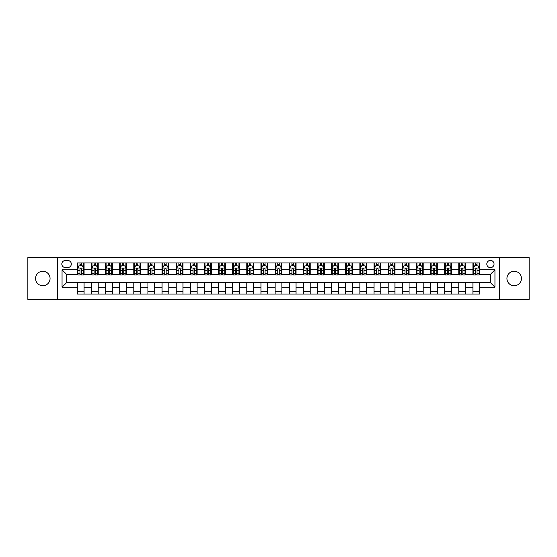 <?xml version="1.0" encoding="UTF-8"?>
<svg xmlns="http://www.w3.org/2000/svg" width="557" height="557" viewBox="0 0 557 557"><rect width="100%" height="100%" fill="white"/><g stroke="black" fill="none" stroke-linecap="round" stroke-linejoin="round"><path stroke-width="0.84" d="M514.174 271.266A7.234 7.234 0 0 0 506.94 278.5A7.234 7.234 0 0 0 514.174 285.734A7.234 7.234 0 0 0 521.408 278.5A7.234 7.234 0 0 0 514.174 271.266M42.826 271.266A7.234 7.234 0 0 0 35.592 278.5A7.234 7.234 0 0 0 42.826 285.734A7.234 7.234 0 0 0 50.06 278.5A7.234 7.234 0 0 0 42.826 271.266M490.439 260.411A3.621 3.621 0 0 0 486.818 264.032A3.621 3.621 0 0 0 490.439 267.645A3.621 3.621 0 0 0 494.052 264.032A3.621 3.621 0 0 0 490.439 260.411M499.476 299.408L529.15 299.408L529.15 257.592L499.476 257.592L499.476 299.408L57.524 299.408L57.524 257.592L27.85 257.592L27.85 299.408L57.524 299.408M65.322 267.534L67.808 267.534A3.502 3.502 0 0 0 71.31 264.032A3.502 3.502 0 0 0 67.808 260.53L65.322 260.53A3.502 3.502 0 0 0 61.813 264.032A3.502 3.502 0 0 0 65.322 267.534M499.476 257.592L57.524 257.592M77.305 287.203L62.043 287.203L62.043 269.797L77.305 269.797L77.305 274.316L66.561 274.316L66.561 282.684L77.305 282.684L77.305 294.04L479.695 294.04L479.695 282.684L490.439 282.684L490.439 274.316L479.695 274.316L479.695 269.797L494.957 269.797L494.957 287.203L479.695 287.203M479.695 269.797L479.695 262.96L77.305 262.96L77.305 269.797M472.914 262.96L472.914 274.316L473.485 274.316M475.629 274.316L476.987 274.316M479.131 274.316L479.695 274.316M472.914 274.316L465.004 274.316M458.787 262.96L458.787 274.316L459.351 274.316M461.502 274.316L462.853 274.316M458.787 274.316L450.878 274.316M444.66 262.96L444.66 274.316L445.224 274.316M447.368 274.316L448.726 274.316M444.66 274.316L436.744 274.316M430.526 262.96L430.526 274.316L431.097 274.316M433.242 274.316L434.599 274.316M430.526 274.316L422.617 274.316M416.399 262.96L416.399 274.316L416.963 274.316M419.115 274.316L420.472 274.316M416.399 274.316L408.49 274.316M402.272 262.96L402.272 274.316L402.836 274.316M404.981 274.316L406.338 274.316M402.272 274.316L394.356 274.316M388.138 262.96L388.138 274.316L388.709 274.316M390.854 274.316L392.212 274.316M388.138 274.316L380.229 274.316M374.012 262.96L374.012 274.316L374.576 274.316M376.727 274.316L378.085 274.316M374.012 274.316L366.102 274.316M359.885 262.96L359.885 274.316L360.449 274.316M362.593 274.316L363.951 274.316M359.885 274.316L351.968 274.316M345.758 262.96L345.758 274.316L346.322 274.316M348.466 274.316L349.824 274.316M345.758 274.316L337.841 274.316M331.624 262.96L331.624 274.316L332.188 274.316M334.339 274.316L335.697 274.316M331.624 274.316L323.714 274.316M317.497 262.96L317.497 274.316L318.061 274.316M320.212 274.316L321.563 274.316M317.497 274.316L309.581 274.316M303.37 262.96L303.37 274.316L303.934 274.316M306.078 274.316L307.436 274.316M303.37 274.316L295.454 274.316M289.236 262.96L289.236 274.316L289.8 274.316M291.952 274.316L293.309 274.316M289.236 274.316L281.327 274.316M275.109 262.96L275.109 274.316L275.673 274.316M277.825 274.316L279.175 274.316M275.109 274.316L267.2 274.316M260.982 262.96L260.982 274.316L261.546 274.316M263.691 274.316L265.048 274.316M260.982 274.316L253.066 274.316M246.848 262.96L246.848 274.316L247.419 274.316M249.564 274.316L250.922 274.316M246.848 274.316L238.939 274.316M232.722 262.96L232.722 274.316L233.286 274.316M235.437 274.316L236.788 274.316M232.722 274.316L224.812 274.316M218.595 262.96L218.595 274.316L219.159 274.316M221.303 274.316L222.661 274.316M218.595 274.316L210.678 274.316M204.461 262.96L204.461 274.316L205.032 274.316M207.176 274.316L208.534 274.316M204.461 274.316L196.551 274.316M190.334 262.96L190.334 274.316L190.898 274.316M193.049 274.316L194.407 274.316M190.334 274.316L182.424 274.316M176.207 262.96L176.207 274.316L176.771 274.316M178.915 274.316L180.273 274.316M176.207 274.316L168.291 274.316M162.073 262.96L162.073 274.316L162.644 274.316M164.788 274.316L166.146 274.316M162.073 274.316L154.164 274.316M147.946 262.96L147.946 274.316L148.51 274.316M150.662 274.316L152.019 274.316M147.946 274.316L140.037 274.316M133.819 262.96L133.819 274.316L134.383 274.316M136.528 274.316L137.885 274.316M133.819 274.316L125.903 274.316M119.692 262.96L119.692 274.316L120.256 274.316M122.401 274.316L123.758 274.316M119.692 274.316L111.776 274.316M105.558 262.96L105.558 274.316L106.122 274.316M108.274 274.316L109.632 274.316M105.558 274.316L97.649 274.316M91.432 262.96L91.432 274.316L91.996 274.316M94.147 274.316L95.498 274.316M91.432 274.316L83.515 274.316M77.305 274.316L77.869 274.316M80.013 274.316L81.371 274.316M77.305 282.684L84.086 282.684L84.086 294.04M479.695 282.684L84.086 282.684M84.086 262.96L84.086 274.316M77.305 265.786L77.869 265.786M80.013 265.786L81.371 265.786M83.515 265.786L84.086 265.786M77.305 291.214L84.086 291.214M91.432 282.684L91.432 294.04M98.213 262.96L98.213 274.316M91.432 265.786L91.996 265.786M94.147 265.786L95.498 265.786M97.649 265.786L98.213 265.786M98.213 282.684L98.213 294.04M91.432 291.214L98.213 291.214M105.558 282.684L105.558 294.04M112.34 282.684L112.34 294.04M105.558 291.214L112.34 291.214M112.34 262.96L112.34 274.316M105.558 265.786L106.122 265.786M108.274 265.786L109.632 265.786M111.776 265.786L112.34 265.786M119.692 282.684L119.692 294.04M126.474 282.684L126.474 294.04M119.692 291.214L126.474 291.214M126.474 262.96L126.474 274.316M119.692 265.786L120.256 265.786M122.401 265.786L123.758 265.786M125.903 265.786L126.474 265.786M133.819 282.684L133.819 294.04M140.601 282.684L140.601 294.04M133.819 291.214L140.601 291.214M140.601 262.96L140.601 274.316M133.819 265.786L134.383 265.786M136.528 265.786L137.885 265.786M140.037 265.786L140.601 265.786M147.946 282.684L147.946 294.04M154.728 282.684L154.728 294.04M147.946 291.214L154.728 291.214M154.728 262.96L154.728 274.316M147.946 265.786L148.51 265.786M150.662 265.786L152.019 265.786M154.164 265.786L154.728 265.786M162.073 282.684L162.073 294.04M168.862 282.684L168.862 294.04M162.073 291.214L168.862 291.214M168.862 262.96L168.862 274.316M162.073 265.786L162.644 265.786M164.788 265.786L166.146 265.786M168.291 265.786L168.862 265.786M176.207 282.684L176.207 294.04M182.988 282.684L182.988 294.04M176.207 291.214L182.988 291.214M182.988 262.96L182.988 274.316M176.207 265.786L176.771 265.786M178.915 265.786L180.273 265.786M182.424 265.786L182.988 265.786M190.334 282.684L190.334 294.04M197.115 282.684L197.115 294.04M190.334 291.214L197.115 291.214M197.115 262.96L197.115 274.316M190.334 265.786L190.898 265.786M193.049 265.786L194.407 265.786M196.551 265.786L197.115 265.786M204.461 282.684L204.461 294.04M211.242 282.684L211.242 294.04M204.461 291.214L211.242 291.214M211.242 262.96L211.242 274.316M204.461 265.786L205.032 265.786M207.176 265.786L208.534 265.786M210.678 265.786L211.242 265.786M218.595 282.684L218.595 294.04M225.376 282.684L225.376 294.04M218.595 291.214L225.376 291.214M225.376 262.96L225.376 274.316M218.595 265.786L219.159 265.786M221.303 265.786L222.661 265.786M224.812 265.786L225.376 265.786M232.722 282.684L232.722 294.04M239.503 282.684L239.503 294.04M232.722 291.214L239.503 291.214M239.503 262.96L239.503 274.316M232.722 265.786L233.286 265.786M235.437 265.786L236.788 265.786M238.939 265.786L239.503 265.786M246.848 282.684L246.848 294.04M253.63 282.684L253.63 294.04M246.848 291.214L253.63 291.214M253.63 262.96L253.63 274.316M246.848 265.786L247.419 265.786M249.564 265.786L250.922 265.786M253.066 265.786L253.63 265.786M260.982 282.684L260.982 294.04M267.764 282.684L267.764 294.04M260.982 291.214L267.764 291.214M267.764 262.96L267.764 274.316M260.982 265.786L261.546 265.786M263.691 265.786L265.048 265.786M267.2 265.786L267.764 265.786M275.109 282.684L275.109 294.04M281.891 282.684L281.891 294.04M275.109 291.214L281.891 291.214M281.891 262.96L281.891 274.316M275.109 265.786L275.673 265.786M277.825 265.786L279.175 265.786M281.327 265.786L281.891 265.786M289.236 282.684L289.236 294.04M296.018 282.684L296.018 294.04M289.236 291.214L296.018 291.214M296.018 262.96L296.018 274.316M289.236 265.786L289.8 265.786M291.952 265.786L293.309 265.786M295.454 265.786L296.018 265.786M303.37 282.684L303.37 294.04M310.152 282.684L310.152 294.04M303.37 291.214L310.152 291.214M310.152 262.96L310.152 274.316M303.37 265.786L303.934 265.786M306.078 265.786L307.436 265.786M309.581 265.786L310.152 265.786M317.497 282.684L317.497 294.04M324.278 282.684L324.278 294.04M317.497 291.214L324.278 291.214M324.278 262.96L324.278 274.316M317.497 265.786L318.061 265.786M320.212 265.786L321.563 265.786M323.714 265.786L324.278 265.786M331.624 282.684L331.624 294.04M338.405 282.684L338.405 294.04M331.624 291.214L338.405 291.214M338.405 262.96L338.405 274.316M331.624 265.786L332.188 265.786M334.339 265.786L335.697 265.786M337.841 265.786L338.405 265.786M345.758 282.684L345.758 294.04M352.539 282.684L352.539 294.04M345.758 291.214L352.539 291.214M352.539 262.96L352.539 274.316M345.758 265.786L346.322 265.786M348.466 265.786L349.824 265.786M351.968 265.786L352.539 265.786M359.885 282.684L359.885 294.04M366.666 282.684L366.666 294.04M359.885 291.214L366.666 291.214M366.666 262.96L366.666 274.316M359.885 265.786L360.449 265.786M362.593 265.786L363.951 265.786M366.102 265.786L366.666 265.786M374.012 282.684L374.012 294.04M380.793 282.684L380.793 294.04M374.012 291.214L380.793 291.214M380.793 262.96L380.793 274.316M374.012 265.786L374.576 265.786M376.727 265.786L378.085 265.786M380.229 265.786L380.793 265.786M388.138 282.684L388.138 294.04M394.927 282.684L394.927 294.04M388.138 291.214L394.927 291.214M394.927 262.96L394.927 274.316M388.138 265.786L388.709 265.786M390.854 265.786L392.212 265.786M394.356 265.786L394.927 265.786M402.272 282.684L402.272 294.04M409.054 282.684L409.054 294.04M402.272 291.214L409.054 291.214M409.054 262.96L409.054 274.316M402.272 265.786L402.836 265.786M404.981 265.786L406.338 265.786M408.49 265.786L409.054 265.786M416.399 282.684L416.399 294.04M423.181 282.684L423.181 294.04M416.399 291.214L423.181 291.214M423.181 262.96L423.181 274.316M416.399 265.786L416.963 265.786M419.115 265.786L420.472 265.786M422.617 265.786L423.181 265.786M430.526 282.684L430.526 294.04M437.308 282.684L437.308 294.04M430.526 291.214L437.308 291.214M437.308 262.96L437.308 274.316M430.526 265.786L431.097 265.786M433.242 265.786L434.599 265.786M436.744 265.786L437.308 265.786M444.66 282.684L444.66 294.04M451.442 282.684L451.442 294.04M444.66 291.214L451.442 291.214M451.442 262.96L451.442 274.316M444.66 265.786L445.224 265.786M447.368 265.786L448.726 265.786M450.878 265.786L451.442 265.786M458.787 282.684L458.787 294.04M465.568 282.684L465.568 294.04M458.787 291.214L465.568 291.214M465.568 262.96L465.568 274.316M458.787 265.786L459.351 265.786M461.502 265.786L462.853 265.786M465.004 265.786L465.568 265.786M472.914 282.684L472.914 294.04M472.914 291.214L479.695 291.214M472.914 265.786L473.485 265.786M475.629 265.786L476.987 265.786M479.131 265.786L479.695 265.786M66.561 274.316L62.043 269.797M66.561 282.684L62.043 287.203M494.957 269.797L490.439 274.316M494.957 287.203L490.439 282.684M81.371 264.429L80.013 264.429M83.515 273.578L81.371 273.578L81.371 274.998L83.515 274.998L83.515 268.098L82.387 265.842L78.997 265.842L77.869 268.098L77.869 274.998L80.013 274.998L80.013 273.578L77.869 273.578M77.869 268.098L77.869 262.96M83.515 268.098L83.515 262.96M80.013 265.842L80.013 262.96M81.371 262.96L81.371 265.842M81.371 273.578L81.371 268.947C80.918 268.077 80.466 268.077 80.013 268.947L80.013 273.578M95.498 264.429L94.147 264.429M97.649 273.578L95.498 273.578L95.498 274.998L97.649 274.998L97.649 268.098L96.514 265.842L93.123 265.842L91.996 268.098L91.996 274.998L94.147 274.998L94.147 273.578L91.996 273.578M91.996 268.098L91.996 262.96M97.649 268.098L97.649 262.96M94.147 265.842L94.147 262.96M95.498 262.96L95.498 265.842M95.498 273.578L95.498 268.947C95.045 268.077 94.599 268.077 94.147 268.947L94.147 273.578M109.632 264.429L108.274 264.429M111.776 273.578L109.632 273.578L109.632 274.998L111.776 274.998L111.776 268.098L110.648 265.842L107.257 265.842L106.122 268.098L106.122 274.998L108.274 274.998L108.274 273.578L106.122 273.578M106.122 268.098L106.122 262.96M111.776 268.098L111.776 262.96M108.274 265.842L108.274 262.96M109.632 262.96L109.632 265.842M109.632 273.578L109.632 268.947C109.179 268.077 108.726 268.077 108.274 268.947L108.274 273.578M123.758 264.429L122.401 264.429M125.903 273.578L123.758 273.578L123.758 274.998L125.903 274.998L125.903 268.098L124.775 265.842L121.384 265.842L120.256 268.098L120.256 274.998L122.401 274.998L122.401 273.578L120.256 273.578M120.256 268.098L120.256 262.96M125.903 268.098L125.903 262.96M122.401 265.842L122.401 262.96M123.758 262.96L123.758 265.842M123.758 273.578L123.758 268.947C123.306 268.077 122.853 268.077 122.401 268.947L122.401 273.578M137.885 264.429L136.528 264.429M140.037 273.578L137.885 273.578L137.885 274.998L140.037 274.998L140.037 268.098L138.902 265.842L135.511 265.842L134.383 268.098L134.383 274.998L136.528 274.998L136.528 273.578L134.383 273.578M134.383 268.098L134.383 262.96M140.037 268.098L140.037 262.96M136.528 265.842L136.528 262.96M137.885 262.96L137.885 265.842M137.885 273.578L137.885 268.947C137.433 268.077 136.98 268.077 136.528 268.947L136.528 273.578M152.019 264.429L150.662 264.429M154.164 273.578L152.019 273.578L152.019 274.998L154.164 274.998L154.164 268.098L153.036 265.842L149.645 265.842L148.51 268.098L148.51 274.998L150.662 274.998L150.662 273.578L148.51 273.578M148.51 268.098L148.51 262.96M154.164 268.098L154.164 262.96M150.662 265.842L150.662 262.96M152.019 262.96L152.019 265.842M152.019 273.578L152.019 268.947C151.567 268.077 151.114 268.077 150.662 268.947L150.662 273.578M166.146 264.429L164.788 264.429M168.291 273.578L166.146 273.578L166.146 274.998L168.291 274.998L168.291 268.098L167.163 265.842L163.772 265.842L162.644 268.098L162.644 274.998L164.788 274.998L164.788 273.578L162.644 273.578M162.644 268.098L162.644 262.96M168.291 268.098L168.291 262.96M164.788 265.842L164.788 262.96M166.146 262.96L166.146 265.842M166.146 273.578L166.146 268.947C165.694 268.077 165.241 268.077 164.788 268.947L164.788 273.578M180.273 264.429L178.915 264.429M182.424 273.578L180.273 273.578L180.273 274.998L182.424 274.998L182.424 268.098L181.29 265.842L177.899 265.842L176.771 268.098L176.771 274.998L178.915 274.998L178.915 273.578L176.771 273.578M176.771 268.098L176.771 262.96M182.424 268.098L182.424 262.96M178.915 265.842L178.915 262.96M180.273 262.96L180.273 265.842M180.273 273.578L180.273 268.947C179.82 268.077 179.368 268.077 178.915 268.947L178.915 273.578M194.407 264.429L193.049 264.429M196.551 273.578L194.407 273.578L194.407 274.998L196.551 274.998L196.551 268.098L195.423 265.842L192.033 265.842L190.898 268.098L190.898 274.998L193.049 274.998L193.049 273.578L190.898 273.578M190.898 268.098L190.898 262.96M196.551 268.098L196.551 262.96M193.049 265.842L193.049 262.96M194.407 262.96L194.407 265.842M194.407 273.578L194.407 268.947C193.954 268.077 193.502 268.077 193.049 268.947L193.049 273.578M208.534 264.429L207.176 264.429M210.678 273.578L208.534 273.578L208.534 274.998L210.678 274.998L210.678 268.098L209.55 265.842L206.16 265.842L205.032 268.098L205.032 274.998L207.176 274.998L207.176 273.578L205.032 273.578M205.032 268.098L205.032 262.96M210.678 268.098L210.678 262.96M207.176 265.842L207.176 262.96M208.534 262.96L208.534 265.842M208.534 273.578L208.534 268.947C208.081 268.077 207.629 268.077 207.176 268.947L207.176 273.578M222.661 264.429L221.303 264.429M224.812 273.578L222.661 273.578L222.661 274.998L224.812 274.998L224.812 268.098L223.677 265.842L220.287 265.842L219.159 268.098L219.159 274.998L221.303 274.998L221.303 273.578L219.159 273.578M219.159 268.098L219.159 262.96M224.812 268.098L224.812 262.96M221.303 265.842L221.303 262.96M222.661 262.96L222.661 265.842M222.661 273.578L222.661 268.947C222.208 268.077 221.756 268.077 221.303 268.947L221.303 273.578M236.788 264.429L235.437 264.429M238.939 273.578L236.788 273.578L236.788 274.998L238.939 274.998L238.939 268.098L237.811 265.842L234.42 265.842L233.286 268.098L233.286 274.998L235.437 274.998L235.437 273.578L233.286 273.578M233.286 268.098L233.286 262.96M238.939 268.098L238.939 262.96M235.437 265.842L235.437 262.96M236.788 262.96L236.788 265.842M236.788 273.578L236.788 268.947C236.342 268.077 235.89 268.077 235.437 268.947L235.437 273.578M250.922 264.429L249.564 264.429M253.066 273.578L250.922 273.578L250.922 274.998L253.066 274.998L253.066 268.098L251.938 265.842L248.547 265.842L247.419 268.098L247.419 274.998L249.564 274.998L249.564 273.578L247.419 273.578M247.419 268.098L247.419 262.96M253.066 268.098L253.066 262.96M249.564 265.842L249.564 262.96M250.922 262.96L250.922 265.842M250.922 273.578L250.922 268.947C250.469 268.077 250.016 268.077 249.564 268.947L249.564 273.578M265.048 264.429L263.691 264.429M267.2 273.578L265.048 273.578L265.048 274.998L267.2 274.998L267.2 268.098L266.065 265.842L262.674 265.842L261.546 268.098L261.546 274.998L263.691 274.998L263.691 273.578L261.546 273.578M261.546 268.098L261.546 262.96M267.2 268.098L267.2 262.96M263.691 265.842L263.691 262.96M265.048 262.96L265.048 265.842M265.048 273.578L265.048 268.947C264.596 268.077 264.143 268.077 263.691 268.947L263.691 273.578M279.175 264.429L277.825 264.429M281.327 273.578L279.175 273.578L279.175 274.998L281.327 274.998L281.327 268.098L280.199 265.842L276.801 265.842L275.673 268.098L275.673 274.998L277.825 274.998L277.825 273.578L275.673 273.578M275.673 268.098L275.673 262.96M281.327 268.098L281.327 262.96M277.825 265.842L277.825 262.96M279.175 262.96L279.175 265.842M279.175 273.578L279.175 268.947C278.73 268.077 278.277 268.077 277.825 268.947L277.825 273.578M293.309 264.429L291.952 264.429M295.454 273.578L293.309 273.578L293.309 274.998L295.454 274.998L295.454 268.098L294.326 265.842L290.935 265.842L289.8 268.098L289.8 274.998L291.952 274.998L291.952 273.578L289.8 273.578M289.8 268.098L289.8 262.96M295.454 268.098L295.454 262.96M291.952 265.842L291.952 262.96M293.309 262.96L293.309 265.842M293.309 273.578L293.309 268.947C292.857 268.077 292.404 268.077 291.952 268.947L291.952 273.578M307.436 264.429L306.078 264.429M309.581 273.578L307.436 273.578L307.436 274.998L309.581 274.998L309.581 268.098L308.453 265.842L305.062 265.842L303.934 268.098L303.934 274.998L306.078 274.998L306.078 273.578L303.934 273.578M303.934 268.098L303.934 262.96M309.581 268.098L309.581 262.96M306.078 265.842L306.078 262.96M307.436 262.96L307.436 265.842M307.436 273.578L307.436 268.947C306.984 268.077 306.531 268.077 306.078 268.947L306.078 273.578M321.563 264.429L320.212 264.429M323.714 273.578L321.563 273.578L321.563 274.998L323.714 274.998L323.714 268.098L322.58 265.842L319.189 265.842L318.061 268.098L318.061 274.998L320.212 274.998L320.212 273.578L318.061 273.578M318.061 268.098L318.061 262.96M323.714 268.098L323.714 262.96M320.212 265.842L320.212 262.96M321.563 262.96L321.563 265.842M321.563 273.578L321.563 268.947C321.111 268.077 320.665 268.077 320.212 268.947L320.212 273.578M335.697 264.429L334.339 264.429M337.841 273.578L335.697 273.578L335.697 274.998L337.841 274.998L337.841 268.098L336.713 265.842L333.323 265.842L332.188 268.098L332.188 274.998L334.339 274.998L334.339 273.578L332.188 273.578M332.188 268.098L332.188 262.96M337.841 268.098L337.841 262.96M334.339 265.842L334.339 262.96M335.697 262.96L335.697 265.842M335.697 273.578L335.697 268.947C335.244 268.077 334.792 268.077 334.339 268.947L334.339 273.578M349.824 264.429L348.466 264.429M351.968 273.578L349.824 273.578L349.824 274.998L351.968 274.998L351.968 268.098L350.84 265.842L347.45 265.842L346.322 268.098L346.322 274.998L348.466 274.998L348.466 273.578L346.322 273.578M346.322 268.098L346.322 262.96M351.968 268.098L351.968 262.96M348.466 265.842L348.466 262.96M349.824 262.96L349.824 265.842M349.824 273.578L349.824 268.947C349.371 268.077 348.919 268.077 348.466 268.947L348.466 273.578M363.951 264.429L362.593 264.429M366.102 273.578L363.951 273.578L363.951 274.998L366.102 274.998L366.102 268.098L364.967 265.842L361.577 265.842L360.449 268.098L360.449 274.998L362.593 274.998L362.593 273.578L360.449 273.578M360.449 268.098L360.449 262.96M366.102 268.098L366.102 262.96M362.593 265.842L362.593 262.96M363.951 262.96L363.951 265.842M363.951 273.578L363.951 268.947C363.498 268.077 363.046 268.077 362.593 268.947L362.593 273.578M378.085 264.429L376.727 264.429M380.229 273.578L378.085 273.578L378.085 274.998L380.229 274.998L380.229 268.098L379.101 265.842L375.71 265.842L374.576 268.098L374.576 274.998L376.727 274.998L376.727 273.578L374.576 273.578M374.576 268.098L374.576 262.96M380.229 268.098L380.229 262.96M376.727 265.842L376.727 262.96M378.085 262.96L378.085 265.842M378.085 273.578L378.085 268.947C377.632 268.077 377.18 268.077 376.727 268.947L376.727 273.578M392.212 264.429L390.854 264.429M394.356 273.578L392.212 273.578L392.212 274.998L394.356 274.998L394.356 268.098L393.228 265.842L389.837 265.842L388.709 268.098L388.709 274.998L390.854 274.998L390.854 273.578L388.709 273.578M388.709 268.098L388.709 262.96M394.356 268.098L394.356 262.96M390.854 265.842L390.854 262.96M392.212 262.96L392.212 265.842M392.212 273.578L392.212 268.947C391.759 268.077 391.306 268.077 390.854 268.947L390.854 273.578M406.338 264.429L404.981 264.429M408.49 273.578L406.338 273.578L406.338 274.998L408.49 274.998L408.49 268.098L407.355 265.842L403.964 265.842L402.836 268.098L402.836 274.998L404.981 274.998L404.981 273.578L402.836 273.578M402.836 268.098L402.836 262.96M408.49 268.098L408.49 262.96M404.981 265.842L404.981 262.96M406.338 262.96L406.338 265.842M406.338 273.578L406.338 268.947C405.886 268.077 405.433 268.077 404.981 268.947L404.981 273.578M420.472 264.429L419.115 264.429M422.617 273.578L420.472 273.578L420.472 274.998L422.617 274.998L422.617 268.098L421.489 265.842L418.098 265.842L416.963 268.098L416.963 274.998L419.115 274.998L419.115 273.578L416.963 273.578M416.963 268.098L416.963 262.96M422.617 268.098L422.617 262.96M419.115 265.842L419.115 262.96M420.472 262.96L420.472 265.842M420.472 273.578L420.472 268.947C420.02 268.077 419.567 268.077 419.115 268.947L419.115 273.578M434.599 264.429L433.242 264.429M436.744 273.578L434.599 273.578L434.599 274.998L436.744 274.998L436.744 268.098L435.616 265.842L432.225 265.842L431.097 268.098L431.097 274.998L433.242 274.998L433.242 273.578L431.097 273.578M431.097 268.098L431.097 262.96M436.744 268.098L436.744 262.96M433.242 265.842L433.242 262.96M434.599 262.96L434.599 265.842M434.599 273.578L434.599 268.947C434.147 268.077 433.694 268.077 433.242 268.947L433.242 273.578M448.726 264.429L447.368 264.429M450.878 273.578L448.726 273.578L448.726 274.998L450.878 274.998L450.878 268.098L449.743 265.842L446.352 265.842L445.224 268.098L445.224 274.998L447.368 274.998L447.368 273.578L445.224 273.578M445.224 268.098L445.224 262.96M450.878 268.098L450.878 262.96M447.368 265.842L447.368 262.96M448.726 262.96L448.726 265.842M448.726 273.578L448.726 268.947C448.274 268.077 447.821 268.077 447.368 268.947L447.368 273.578M462.853 264.429L461.502 264.429M465.004 273.578L462.853 273.578L462.853 274.998L465.004 274.998L465.004 268.098L463.877 265.842L460.486 265.842L459.351 268.098L459.351 274.998L461.502 274.998L461.502 273.578L459.351 273.578M459.351 268.098L459.351 262.96M465.004 268.098L465.004 262.96M461.502 265.842L461.502 262.96M462.853 262.96L462.853 265.842M462.853 273.578L462.853 268.947C462.407 268.077 461.955 268.077 461.502 268.947L461.502 273.578M476.987 264.429L475.629 264.429M479.131 273.578L476.987 273.578L476.987 274.998L479.131 274.998L479.131 268.098L478.003 265.842L474.613 265.842L473.485 268.098L473.485 274.998L475.629 274.998L475.629 273.578L473.485 273.578M473.485 268.098L473.485 262.96M479.131 268.098L479.131 262.96M475.629 265.842L475.629 262.96M476.987 262.96L476.987 265.842M476.987 273.578L476.987 268.947C476.534 268.077 476.082 268.077 475.629 268.947L475.629 273.578M91.432 287.203L84.086 287.203M91.432 269.797L84.086 269.797M105.558 269.797L98.213 269.797M105.558 287.203L98.213 287.203M119.692 269.797L112.34 269.797M119.692 287.203L112.34 287.203M133.819 269.797L126.474 269.797M133.819 287.203L126.474 287.203M147.946 269.797L140.601 269.797M147.946 287.203L140.601 287.203M162.073 269.797L154.728 269.797M162.073 287.203L154.728 287.203M176.207 269.797L168.862 269.797M176.207 287.203L168.862 287.203M190.334 269.797L182.988 269.797M190.334 287.203L182.988 287.203M204.461 269.797L197.115 269.797M204.461 287.203L197.115 287.203M218.595 269.797L211.242 269.797M218.595 287.203L211.242 287.203M232.722 269.797L225.376 269.797M232.722 287.203L225.376 287.203M246.848 269.797L239.503 269.797M246.848 287.203L239.503 287.203M260.982 269.797L253.63 269.797M260.982 287.203L253.63 287.203M275.109 269.797L267.764 269.797M275.109 287.203L267.764 287.203M289.236 269.797L281.891 269.797M289.236 287.203L281.891 287.203M303.37 269.797L296.018 269.797M303.37 287.203L296.018 287.203M317.497 269.797L310.152 269.797M317.497 287.203L310.152 287.203M331.624 269.797L324.278 269.797M331.624 287.203L324.278 287.203M345.758 269.797L338.405 269.797M345.758 287.203L338.405 287.203M359.885 269.797L352.539 269.797M359.885 287.203L352.539 287.203M374.012 269.797L366.666 269.797M374.012 287.203L366.666 287.203M388.138 269.797L380.793 269.797M388.138 287.203L380.793 287.203M402.272 269.797L394.927 269.797M402.272 287.203L394.927 287.203M416.399 269.797L409.054 269.797M416.399 287.203L409.054 287.203M430.526 269.797L423.181 269.797M430.526 287.203L423.181 287.203M444.66 269.797L437.308 269.797M444.66 287.203L437.308 287.203M458.787 269.797L451.442 269.797M458.787 287.203L451.442 287.203M472.914 269.797L465.568 269.797M472.914 287.203L465.568 287.203M83.487 268.042L77.896 268.042M77.869 265.974L78.927 265.974M82.457 265.974L83.515 265.974M80.013 270.549L77.869 270.549M83.515 270.549L81.371 270.549M81.371 265.146L80.013 265.146M97.621 268.042L92.023 268.042M91.996 265.974L93.061 265.974M96.584 265.974L97.649 265.974M94.147 270.549L91.996 270.549M97.649 270.549L95.498 270.549M95.498 265.146L94.147 265.146M111.748 268.042L106.15 268.042M106.122 265.974L107.188 265.974M110.718 265.974L111.776 265.974M108.274 270.549L106.122 270.549M111.776 270.549L109.632 270.549M109.632 265.146L108.274 265.146M125.875 268.042L120.284 268.042M120.256 265.974L121.315 265.974M124.845 265.974L125.903 265.974M122.401 270.549L120.256 270.549M125.903 270.549L123.758 270.549M123.758 265.146L122.401 265.146M140.009 268.042L134.411 268.042M134.383 265.974L135.448 265.974M138.971 265.974L140.037 265.974M136.528 270.549L134.383 270.549M140.037 270.549L137.885 270.549M137.885 265.146L136.528 265.146M154.136 268.042L148.538 268.042M148.51 265.974L149.575 265.974M153.098 265.974L154.164 265.974M150.662 270.549L148.51 270.549M154.164 270.549L152.019 270.549M152.019 265.146L150.662 265.146M168.263 268.042L162.672 268.042M162.644 265.974L163.702 265.974M167.232 265.974L168.291 265.974M164.788 270.549L162.644 270.549M168.291 270.549L166.146 270.549M166.146 265.146L164.788 265.146M182.397 268.042L176.799 268.042M176.771 265.974L177.836 265.974M181.359 265.974L182.424 265.974M178.915 270.549L176.771 270.549M182.424 270.549L180.273 270.549M180.273 265.146L178.915 265.146M196.524 268.042L190.926 268.042M190.898 265.974L191.963 265.974M195.486 265.974L196.551 265.974M193.049 270.549L190.898 270.549M196.551 270.549L194.407 270.549M194.407 265.146L193.049 265.146M210.65 268.042L205.06 268.042M205.032 265.974L206.09 265.974M209.62 265.974L210.678 265.974M207.176 270.549L205.032 270.549M210.678 270.549L208.534 270.549M208.534 265.146L207.176 265.146M224.784 268.042L219.186 268.042M219.159 265.974L220.217 265.974M223.747 265.974L224.812 265.974M221.303 270.549L219.159 270.549M224.812 270.549L222.661 270.549M222.661 265.146L221.303 265.146M238.911 268.042L233.313 268.042M233.286 265.974L234.351 265.974M237.874 265.974L238.939 265.974M235.437 270.549L233.286 270.549M238.939 270.549L236.788 270.549M236.788 265.146L235.437 265.146M253.038 268.042L247.447 268.042M247.419 265.974L248.478 265.974M252.008 265.974L253.066 265.974M249.564 270.549L247.419 270.549M253.066 270.549L250.922 270.549M250.922 265.146L249.564 265.146M267.165 268.042L261.574 268.042M261.546 265.974L262.605 265.974M266.135 265.974L267.2 265.974M263.691 270.549L261.546 270.549M267.2 270.549L265.048 270.549M265.048 265.146L263.691 265.146M281.299 268.042L275.701 268.042M275.673 265.974L276.738 265.974M280.262 265.974L281.327 265.974M277.825 270.549L275.673 270.549M281.327 270.549L279.175 270.549M279.175 265.146L277.825 265.146M295.426 268.042L289.835 268.042M289.8 265.974L290.865 265.974M294.395 265.974L295.454 265.974M291.952 270.549L289.8 270.549M295.454 270.549L293.309 270.549M293.309 265.146L291.952 265.146M309.553 268.042L303.962 268.042M303.934 265.974L304.992 265.974M308.522 265.974L309.581 265.974M306.078 270.549L303.934 270.549M309.581 270.549L307.436 270.549M307.436 265.146L306.078 265.146M323.687 268.042L318.089 268.042M318.061 265.974L319.126 265.974M322.649 265.974L323.714 265.974M320.212 270.549L318.061 270.549M323.714 270.549L321.563 270.549M321.563 265.146L320.212 265.146M337.814 268.042L332.216 268.042M332.188 265.974L333.253 265.974M336.783 265.974L337.841 265.974M334.339 270.549L332.188 270.549M337.841 270.549L335.697 270.549M335.697 265.146L334.339 265.146M351.94 268.042L346.35 268.042M346.322 265.974L347.38 265.974M350.91 265.974L351.968 265.974M348.466 270.549L346.322 270.549M351.968 270.549L349.824 270.549M349.824 265.146L348.466 265.146M366.074 268.042L360.476 268.042M360.449 265.974L361.514 265.974M365.037 265.974L366.102 265.974M362.593 270.549L360.449 270.549M366.102 270.549L363.951 270.549M363.951 265.146L362.593 265.146M380.201 268.042L374.603 268.042M374.576 265.974L375.641 265.974M379.164 265.974L380.229 265.974M376.727 270.549L374.576 270.549M380.229 270.549L378.085 270.549M378.085 265.146L376.727 265.146M394.328 268.042L388.737 268.042M388.709 265.974L389.768 265.974M393.298 265.974L394.356 265.974M390.854 270.549L388.709 270.549M394.356 270.549L392.212 270.549M392.212 265.146L390.854 265.146M408.462 268.042L402.864 268.042M402.836 265.974L403.902 265.974M407.425 265.974L408.49 265.974M404.981 270.549L402.836 270.549M408.49 270.549L406.338 270.549M406.338 265.146L404.981 265.146M422.589 268.042L416.991 268.042M416.963 265.974L418.029 265.974M421.552 265.974L422.617 265.974M419.115 270.549L416.963 270.549M422.617 270.549L420.472 270.549M420.472 265.146L419.115 265.146M436.716 268.042L431.125 268.042M431.097 265.974L432.155 265.974M435.685 265.974L436.744 265.974M433.242 270.549L431.097 270.549M436.744 270.549L434.599 270.549M434.599 265.146L433.242 265.146M450.85 268.042L445.252 268.042M445.224 265.974L446.282 265.974M449.812 265.974L450.878 265.974M447.368 270.549L445.224 270.549M450.878 270.549L448.726 270.549M448.726 265.146L447.368 265.146M464.977 268.042L459.379 268.042M459.351 265.974L460.416 265.974M463.939 265.974L465.004 265.974M461.502 270.549L459.351 270.549M465.004 270.549L462.853 270.549M462.853 265.146L461.502 265.146M479.104 268.042L473.513 268.042M473.485 265.974L474.543 265.974M478.073 265.974L479.131 265.974M475.629 270.549L473.485 270.549M479.131 270.549L476.987 270.549M476.987 265.146L475.629 265.146"/></g></svg>
